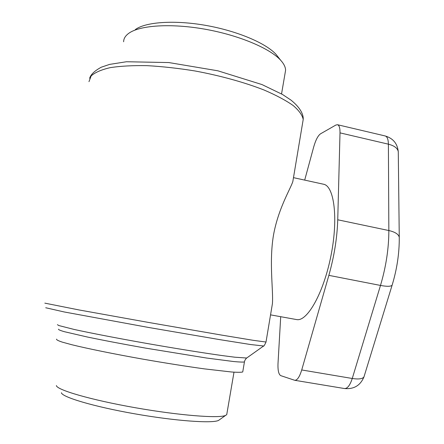 <?xml version="1.0" encoding="UTF-8"?>
<svg xmlns="http://www.w3.org/2000/svg" width="444" height="444" viewBox="0 0 444 444"><rect width="100%" height="100%" fill="white"/><g stroke="black" fill="none" stroke-linecap="round" stroke-linejoin="round"><path stroke-width="0.67" d="M242.829 371.434L242.735 371.961C241.286 372.383 237.634 372.399 231.768 372.017L204.479 368.892C186.208 366.361 165.84 363.142 143.373 359.229C114.158 354.046 87.59 348.634 71.695 344.699L62.321 342.135C58.164 340.753 56.249 339.754 56.566 339.133M271.389 309.812L272.422 303.646C273.437 290.271 269.003 262.543 273.404 235.642C278.083 208.858 290.387 189.105 292.824 181.574L293.351 178.416M304.695 180.103L313.68 147.025C315.684 140.032 317.971 135.625 320.535 133.811L335.864 125.047L337.496 124.72C339.233 125.269 340.071 127.989 340.01 132.867L337.74 219.786C337.174 237.784 334.21 256.31 328.86 275.363L301.72 369.957C299.578 376.912 297.252 380.358 294.744 380.297L280.802 375.657C278.649 374.486 277.722 370.329 278.027 363.175L280.708 316.711M364.197 376.173L364.002 376.801C362.681 378.904 358.769 379.465 352.259 378.482C350.011 385.325 347.419 388.672 344.489 388.539C353.912 389.399 360.417 385.486 364.002 376.801L392.263 284.726M340.01 132.867L388.395 144.178L388.85 230.536C395.127 231.996 398.595 234.243 399.261 237.285L398.274 151.698C397.441 143.562 393.079 138.312 385.181 135.958C387.218 136.585 388.295 139.322 388.395 144.178C394.344 145.721 397.635 148.229 398.274 151.698L398.285 152.747M270.546 314.863L296.953 319.636C307.581 321.345 323.865 292.341 331.085 255.134C338.428 217.949 334.127 185.864 323.51 184.227L293.478 177.65M226.906 413.63L226.734 414.641L225.624 415.39C219.281 418.559 179.359 415.512 135.098 407.692C90.815 399.9 56.61 389.876 56.394 385.553M61.4 392.724C61.871 397.069 93.629 406.587 134.427 413.764C175.202 420.973 212.276 423.593 218.537 420.429L219.697 419.602M278.477 57.481L276.013 54.351C265.917 43.168 237.196 30.919 205.794 25.397C174.398 19.847 145.582 21.95 135.359 29.548M123.632 41.775C123.66 38.656 125.325 35.864 128.638 33.411C139.422 25.33 170.574 23.116 204.69 29.143C238.8 35.143 269.908 48.335 280.63 60.212C283.921 63.831 285.575 67.205 285.581 70.335L285.07 73.304M247.08 357.742L246.681 358.025L234.815 357.204L222.788 355.655C203.679 353.002 175.325 348.457 146.165 343.334C117.088 338.189 90.498 333.044 74.154 329.448L58.791 325.541L57.415 324.653M58.525 329.171C58.236 329.626 60.184 330.469 64.363 331.696L87.268 336.996C103.741 340.42 123.127 344.117 145.427 348.085L206.388 358.003L233.566 361.527C239.394 362.065 243.018 362.21 244.433 361.954L244.505 361.56M45.71 307.748L64.225 311.966L148.007 327.361L219.009 339.516L250.577 344.527L263.614 345.993M266.006 342.024L253.463 340.348L221.489 335.07L148.768 322.483L79.16 309.973L44.833 303.141M88.972 81.663L91.164 75.913C94.944 72.489 101.26 69.736 110.112 67.666C120.374 66.067 132.662 65.396 146.986 65.651C162.21 66.483 178.238 68.259 195.071 70.979C220.346 75.669 244.489 82.368 264.025 89.999C276.079 95.183 285.786 100.355 293.14 105.511C299.012 110.534 302.37 115.174 303.208 119.436L302.669 122.672M337.74 219.786L388.85 230.536C388.827 248.407 386.041 266.705 380.491 285.437L352.259 378.482L301.72 369.957M328.86 275.363L380.491 285.437C387.124 286.652 391.003 286.558 392.13 285.159C397.019 269.025 399.395 253.069 399.261 237.285L399.273 238.195M272.422 303.646L265.989 342.135C264.569 345.193 263.708 346.525 263.409 346.137L246.681 358.025C244.294 360.256 244.35 362.565 244.433 361.954L242.735 371.961M89.644 78.272C90.776 74.492 94.661 70.801 101.299 67.199L109.601 64.397L126.462 61.744L168.814 62.56L217.86 70.801L261.993 84.571L282.495 94.472L290.909 100.061C300.388 107.631 303.585 114.624 303.208 119.436L292.824 181.574M294.744 380.297L344.489 388.539M337.496 124.72L385.181 135.958M218.537 420.429L225.624 415.39M233.994 372.177L226.734 414.641M276.013 54.351L280.63 60.212M285.581 70.335L281.546 93.923"/></g></svg>
